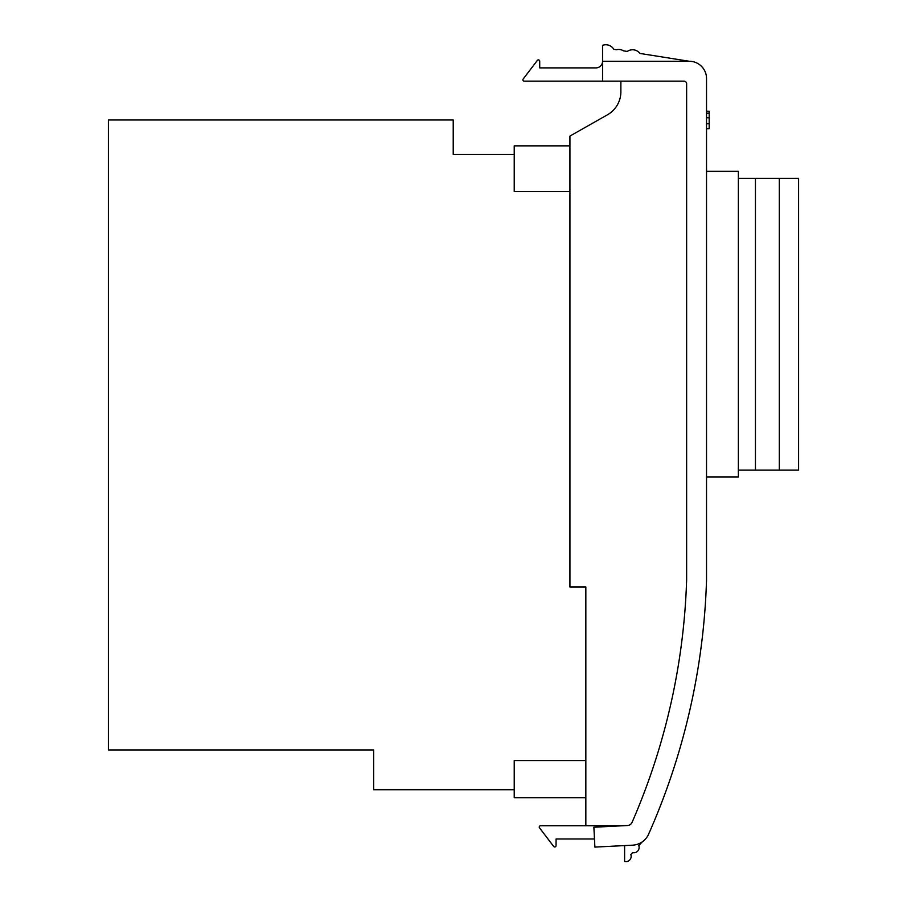 <?xml version="1.0" encoding="UTF-8"?>
<svg xmlns="http://www.w3.org/2000/svg" width="907" height="907" viewBox="0 0 907 907"><rect width="100%" height="100%" fill="white"/><g stroke="black" fill="none" stroke-linecap="round" stroke-linejoin="round"><path stroke-width="1.36" d="M798.591 470.132L798.591 178.373L779.306 178.373L779.306 470.132L798.591 470.132M738.355 470.132L755.44 470.132L755.44 178.373L779.306 178.373M755.44 470.132L779.306 470.132M738.355 178.373L755.44 178.373M602.554 81.154L602.554 61.268L689.286 61.268L640.002 53.456A9.331 9.331 0 0 0 627.259 51.438L623.562 50.86A9.331 9.331 0 0 0 616.443 49.726L613.824 49.318A9.331 9.331 0 0 0 602.554 45.35L602.554 61.268A6.632 6.632 0 0 1 595.922 67.9L539.71 67.9L539.71 61.223A1.326 1.326 0 0 0 537.329 60.418L523.169 79.034A1.326 1.326 0 0 0 524.223 81.154L683.98 81.154A2.653 2.653 0 0 1 686.633 83.807L686.633 579.709A658.879 658.879 0 0 1 632.077 822.343A5.306 5.306 0 0 1 627.474 825.517L593.881 827.229L594.89 847.093L632.576 845.177A18.571 18.571 0 0 0 648.607 834.168A18.571 18.571 0 0 1 642.145 841.945L638.811 845.664A5.306 5.306 0 0 1 632.576 852.614L630.853 854.541A5.306 5.306 0 0 1 624.606 861.503L624.606 845.585M623.597 825.721L540.572 825.721A1.326 1.326 0 0 0 539.518 827.853L553.678 846.458A1.326 1.326 0 0 0 556.059 845.653L556.059 838.986L594.47 838.986M689.286 61.268A17.244 17.244 0 0 1 706.53 78.501L706.53 580.015A678.765 678.765 0 0 1 648.607 834.168M585.843 825.721L585.843 586.999L569.925 586.999L569.925 136.084L607.441 114.804A26.53 26.53 0 0 0 620.876 91.732L620.876 81.154M607.441 114.804A26.53 26.53 0 0 0 620.876 91.732M514.224 154.473L453.217 154.473L453.217 119.996L108.409 119.996L108.409 749.942L373.65 749.942L373.65 789.725L514.224 789.725M569.925 191.604L514.224 191.604L514.224 145.857L569.925 145.857M585.843 760.554L514.224 760.554L514.224 797.684L585.843 797.684M706.53 477.037L738.355 477.037L738.355 171.344L706.53 171.344M706.53 128.658L709.183 128.658L709.183 111.232L706.53 111.232M709.183 111.663L706.53 111.663M709.183 113.364L706.53 113.364M709.183 123.737L706.53 123.737M709.183 117.785L706.53 117.785"/></g></svg>

